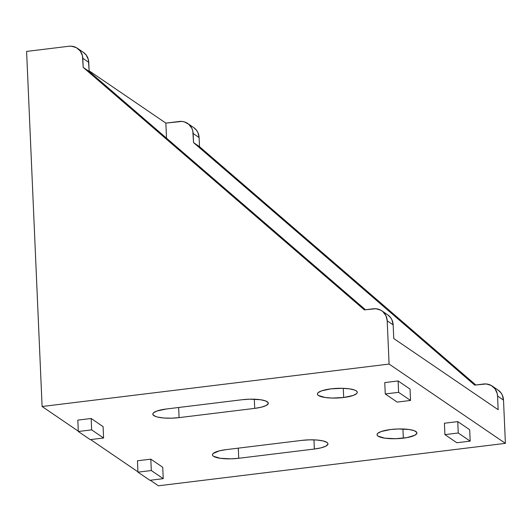<?xml version="1.0" encoding="UTF-8"?>
<svg xmlns="http://www.w3.org/2000/svg" width="532" height="532" viewBox="0 0 532 532"><rect width="100%" height="100%" fill="white"/><g stroke="black" fill="none" stroke-linecap="round" stroke-linejoin="round"><path stroke-width="0.8" d="M343.685 397.497A19.957 4.828 -2.5 0 1 317.411 394.046A19.957 4.828 -2.5 0 1 331.01 388.852L321.574 390.867L318.109 392.696L317.458 393.66L317.571 394.598L318.442 395.489L325.152 397.497L332.114 398.049L343.685 397.497L353.122 395.482L356.586 393.653L357.238 392.689L357.125 391.752L356.254 390.86L354.658 390.062L349.551 388.852L342.581 388.3L331.01 388.852A19.957 4.828 -2.5 0 1 357.285 392.303A19.957 4.828 -2.5 0 1 343.685 397.497L343.286 388.32L343.685 397.497M403.329 438.155A19.957 4.828 -2.5 0 1 377.055 434.704A19.957 4.828 -2.5 0 1 390.654 429.517L381.218 431.525L377.753 433.354L377.102 434.318L377.215 435.262L378.086 436.147L384.796 438.155L395.615 438.714L406.9 437.623L414.847 435.256L416.889 433.354L416.775 432.41L414.302 430.721L409.194 429.51L398.375 428.958L390.654 429.517A19.957 4.828 -2.5 0 1 416.935 432.962A19.957 4.828 -2.5 0 1 403.329 438.155L402.93 428.978L403.329 438.155M77.393 48.279A14.091 13.007 124.3 0 1 82.806 58.287L88.771 62.35A14.091 13.007 -55.7 0 0 83.358 52.342L77.393 48.279A14.091 13.007 124.3 0 0 68.861 46.257L26.6 51.431L42.101 406.508L389.092 364.068L387.203 320.823L385.959 315.715L382.874 311.639L380.772 310.189L375.878 308.74L364.36 309.883L83.198 67.391L82.433 55.654L80.226 50.972L76.375 47.654L71.474 46.204L68.861 46.257L26.6 51.431L42.101 406.508L78.297 431.179L42.101 406.508L389.092 364.068L505.4 443.356L158.41 485.796L150.277 480.25L158.41 485.796L505.4 443.356L389.092 364.068L387.203 320.823L393.168 324.886L393.76 338.545L498.145 409.7L497.546 396.041L503.511 400.104L505.4 443.356L503.511 400.104L502.268 395.003L500.931 392.796L498.052 390.062M90.633 439.592L137.948 471.844L90.633 439.592M89.137 70.816L165.858 123.111L166.516 138.167L165.858 123.111L89.137 70.816M410.039 389.078L398.109 380.945L384.769 382.581L385.261 393.959L397.191 402.092L410.538 400.456L410.039 389.078L410.538 400.456L398.608 392.33L398.109 380.945L410.039 389.078M150.809 459.149L137.462 460.785L150.809 459.149L162.739 467.282L150.809 459.149L151.307 470.534L150.809 459.149M314.359 449.035L321.115 447.824L325.87 446.135L327.918 444.233L327.805 443.289L326.927 442.405L323.064 440.928L316.912 440.024L309.405 439.838L301.684 440.396L226.06 449.646L219.31 450.863L213.159 453.49L212.507 454.448L212.62 455.392L213.492 456.276L220.201 458.291L231.014 458.843L238.735 458.285L314.359 449.035L238.735 458.285A19.957 4.828 -2.5 0 1 212.461 454.84A19.957 4.828 -2.5 0 1 226.06 449.646L301.684 440.396A19.957 4.828 -2.5 0 1 327.965 443.848A19.957 4.828 -2.5 0 1 314.359 449.035L313.96 439.864L314.359 449.035M254.715 408.377L261.465 407.166L266.226 405.477L268.268 403.575L268.155 402.631L265.681 400.948L260.574 399.732L249.754 399.18L242.04 399.738L166.416 408.988L156.98 410.997L153.509 412.832L152.857 413.79L152.97 414.734L155.444 416.416L157.711 417.095L163.863 417.999L171.37 418.185L179.091 417.627L254.715 408.377L179.091 417.627A19.957 4.828 -2.5 0 1 152.81 414.175A19.957 4.828 -2.5 0 1 166.416 408.988L242.04 399.738A19.957 4.828 -2.5 0 1 268.314 403.19A19.957 4.828 -2.5 0 1 254.715 408.377L254.316 399.2L254.715 408.377M457.759 421.61L444.413 423.239L457.759 421.61L469.69 429.736L457.759 421.61L458.252 432.988L457.759 421.61M103.088 426.624L91.165 418.491L77.818 420.12L78.31 431.505L90.24 439.638L103.587 438.002L103.088 426.624L103.587 438.002L91.657 429.869L91.165 418.491L103.088 426.624M187.736 123.497L193.701 127.567A14.091 13.007 -55.7 0 1 199.114 137.575L199.513 146.679L199.114 137.575L193.149 133.505L193.548 142.609L199.513 146.679L475.801 384.969L199.513 146.679L193.548 142.609L474.71 385.108L483.608 384.018A14.091 13.007 124.3 0 1 492.14 386.033A14.091 13.007 124.3 0 1 497.546 396.041L497.174 393.407L494.966 388.726L491.122 385.414L486.221 383.958L474.71 385.108L193.548 142.609L192.777 130.872L191.906 128.405L188.82 124.328L184.358 121.895L181.824 121.429L165.858 123.111L179.204 121.482A14.091 13.007 124.3 0 1 187.736 123.497A14.091 13.007 124.3 0 1 193.149 133.505L199.114 137.575L197.871 132.468L196.534 130.26L193.655 127.527M492.14 386.033L498.098 390.096A14.091 13.007 -55.7 0 1 503.511 400.104L497.546 396.041L498.145 409.7L393.76 338.545L393.168 324.886A14.091 13.007 -55.7 0 0 387.755 314.877L381.79 310.814A14.091 13.007 124.3 0 1 387.203 320.823L393.168 324.886L391.924 319.785L390.588 317.571L387.708 314.844M82.806 58.287L83.198 67.391L89.163 71.454L88.771 62.35L82.806 58.287M83.305 52.309L86.191 55.042L88.392 59.717L89.163 71.454L365.457 309.75L89.163 71.454L83.198 67.391L364.36 309.883L373.258 308.793A14.091 13.007 124.3 0 1 381.79 310.814M178.646 407.492L179.091 417.627L178.646 407.492M238.289 448.15L238.735 458.285L238.289 448.15M162.739 467.282L163.231 478.667L151.307 470.534L137.961 472.163L137.462 460.785L137.961 472.163L149.891 480.296L163.231 478.667L162.739 467.282M163.231 478.667L149.891 480.296L137.961 472.163L151.307 470.534L163.231 478.667M469.69 429.736L470.182 441.121L458.252 432.988L444.912 434.617L444.413 423.239L444.912 434.617L456.835 442.75L470.182 441.121L469.69 429.736M470.182 441.121L456.835 442.75L444.912 434.617L458.252 432.988L470.182 441.121M398.109 380.945L398.608 392.33L385.261 393.959L384.769 382.581L398.109 380.945M385.261 393.959L397.191 402.092L410.538 400.456L398.608 392.33L385.261 393.959M91.165 418.491L91.657 429.869L78.31 431.505L77.818 420.12L91.165 418.491M78.31 431.505L90.24 439.638L103.587 438.002L91.657 429.869L78.31 431.505"/></g></svg>
